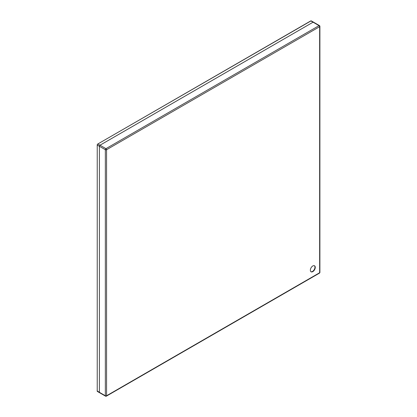 <?xml version="1.0" encoding="UTF-8"?>
<svg xmlns="http://www.w3.org/2000/svg" width="417" height="417" viewBox="0 0 417 417"><rect width="100%" height="100%" fill="white"/><g stroke="black" fill="none" stroke-linecap="round" stroke-linejoin="round"><path stroke-width="0.63" d="M312.813 271.623A3.466 2.002 120 0 0 315.075 268.569A3.466 2.002 120 0 0 314.543 265.791A3.466 2.002 120 0 0 312.813 265.963A3.466 2.002 120 0 0 310.545 269.017A3.466 2.002 120 0 0 311.077 271.795A3.466 2.002 120 0 0 312.813 271.623M310.931 271.696A3.466 2.002 120 0 0 312.505 271.446A3.466 2.002 120 0 0 314.726 268.532A3.466 2.002 120 0 0 314.387 265.712M99.392 146.278L99.392 392.314L105.345 395.754L105.345 149.719L99.392 146.278A0.865 0.5 -60 0 1 100.002 145.22L105.954 148.655L319.031 25.64L313.073 22.2L100.002 145.22M319.464 25.599A0.865 0.5 120 0 0 319.031 25.64A0.865 0.5 -120 0 1 319.641 26.698L106.57 149.719L106.57 395.754L319.641 272.739L319.641 26.698A0.865 0.5 0 0 0 319.896 26.344A0.865 0.865 0 0 0 319.464 25.599L313.506 22.158A0.865 0.5 120 0 0 313.495 22.148L311.348 20.913A0.865 0.5 120 0 0 310.915 20.954L313.058 22.195A0.865 0.5 -60 0 1 313.506 22.158A0.865 0.5 120 0 0 313.058 22.195L99.986 145.21A0.865 0.5 120 0 0 99.376 146.268L99.376 392.308A0.865 0.5 120 0 0 99.554 392.705A0.865 0.5 -60 0 1 99.392 392.314M319.464 273.135A0.865 0.865 0 0 0 319.896 272.384A0.865 0.5 0 0 1 319.641 272.739A0.865 0.5 60 0 1 319.464 273.135L106.387 396.15A0.865 0.5 -120 0 0 106.57 395.754A0.865 0.5 0 0 1 105.345 395.754A0.865 0.5 120 0 0 105.522 396.15L99.569 392.71A0.865 0.5 120 0 0 99.559 392.71L97.411 391.464L97.104 390.891L99.376 392.308M105.345 149.719A0.865 0.5 0 0 0 106.57 149.719A0.865 0.5 60 0 0 105.954 148.655A0.865 0.5 120 0 0 105.345 149.719M99.376 146.268L97.229 145.033L97.229 391.068A0.865 0.5 120 0 0 97.411 391.464M310.613 21.131L97.844 143.974L99.986 145.21M311.348 20.913L310.701 20.933L97.844 143.974A0.865 0.5 120 0 0 97.229 145.033L97.229 390.719M97.229 144.678L97.536 144.146M105.522 396.15A0.865 0.865 0 0 0 106.387 396.15M319.896 26.344L319.896 272.384"/></g></svg>
